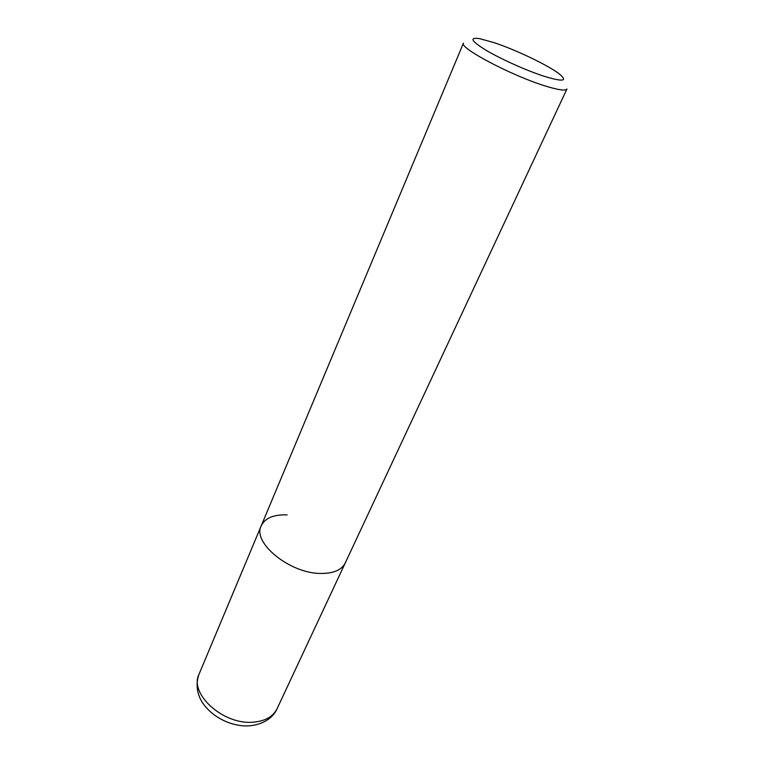 <?xml version="1.0" encoding="UTF-8"?>
<svg xmlns="http://www.w3.org/2000/svg" width="764" height="764" viewBox="0 0 764 764"><rect width="100%" height="100%" fill="white"/><g stroke="black" fill="none" stroke-linecap="round" stroke-linejoin="round"><path stroke-width="1.15" d="M261.231 525.785L199.032 674.22C188.889 693.731 223.25 725.036 253.075 722.181C265.07 721.197 273.054 716.727 277.046 708.791L345.232 563.001C341.699 569.944 333.696 573.43 321.233 573.458C290.253 573.879 251.967 542.717 261.231 525.785L463.452 43.128C458.706 47.645 511.164 75.464 544.742 85.816C558.236 90.028 565.637 91.088 566.945 88.987L345.232 563.001C341.699 569.944 333.696 573.43 321.233 573.458C290.253 573.879 251.967 542.717 261.231 525.785C265.041 518.059 273.674 514.43 287.111 514.888M544.121 76.285C526.721 70.651 501.194 59.21 486.219 50.357C471.121 41.008 468.943 37.111 479.677 38.658L494.107 42.65C516.025 49.899 548.409 65.398 559.353 73.965C568.158 81.27 563.087 82.035 544.121 76.285M277.046 708.791C274.037 716.011 265.203 724.253 250.019 725.752C235.054 727.204 215.056 719.64 203.759 704.484C199.07 698.344 194.371 686.979 199.032 674.22"/></g></svg>
